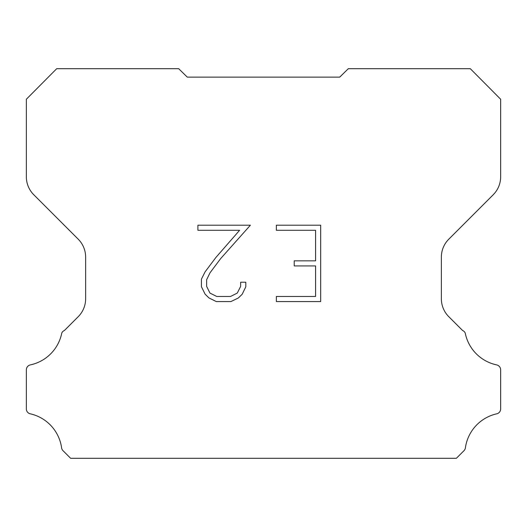 <?xml version="1.0" encoding="UTF-8"?>
<svg xmlns="http://www.w3.org/2000/svg" width="527" height="527" viewBox="0 0 527 527"><rect width="100%" height="100%" fill="white"/><g stroke="black" fill="none" stroke-linecap="round" stroke-linejoin="round"><path stroke-width="0.79" d="M315.587 296.47L315.587 265.931L294.211 265.931L294.211 260.839L315.587 260.839L315.587 230.292L276.365 230.292L276.365 225.2L320.679 225.2L320.679 301.563L276.365 301.563L276.365 296.47L315.587 296.47M245.819 282.202L245.819 286.78L242.189 294.237L238.408 297.939L230.951 301.563L216.287 301.563L208.876 297.88L205.102 294.158L201.419 286.701L201.419 279.145L205.102 271.84L215.892 257.472L239.601 230.292L197.895 230.292L197.895 225.2L250.391 225.2L220.661 258.599L210.075 272.709L206.643 279.679L206.643 286.385L209.97 293.098L216.735 296.47L230.556 296.47L237.269 293.084L240.648 286.385L240.648 282.202L245.819 282.202M187.276 77.126L178.699 68.701L56.699 68.701L26.35 99.234L26.35 176.795A25.408 25.408 0 0 0 33.794 194.759L78.194 239.159A25.408 25.408 0 0 1 85.637 257.13L85.637 298.756A25.408 25.408 0 0 1 78.194 316.72L64.472 330.449A5.079 5.079 0 0 0 61.771 333.051A40.651 40.651 0 0 1 30.375 364.888A5.079 5.079 0 0 0 26.35 369.862L26.35 408.662A5.079 5.079 0 0 0 29.815 413.715A40.651 40.651 0 0 1 61.587 447.719A5.079 5.079 0 0 0 63.009 450.684L70.625 458.299L456.375 458.299L463.991 450.684A5.079 5.079 0 0 0 465.413 447.719A40.651 40.651 0 0 1 497.185 413.715A5.079 5.079 0 0 0 500.65 408.662L500.65 369.862A5.079 5.079 0 0 0 496.625 364.888A40.651 40.651 0 0 1 465.229 333.051A5.079 5.079 0 0 0 462.528 330.449L448.806 316.72A25.408 25.408 0 0 1 441.362 298.756L441.362 257.13A25.408 25.408 0 0 1 448.806 239.159L493.206 194.759A25.408 25.408 0 0 0 500.65 176.795L500.65 99.234L470.301 68.701L348.301 68.701L339.724 77.126L187.276 77.126"/></g></svg>
